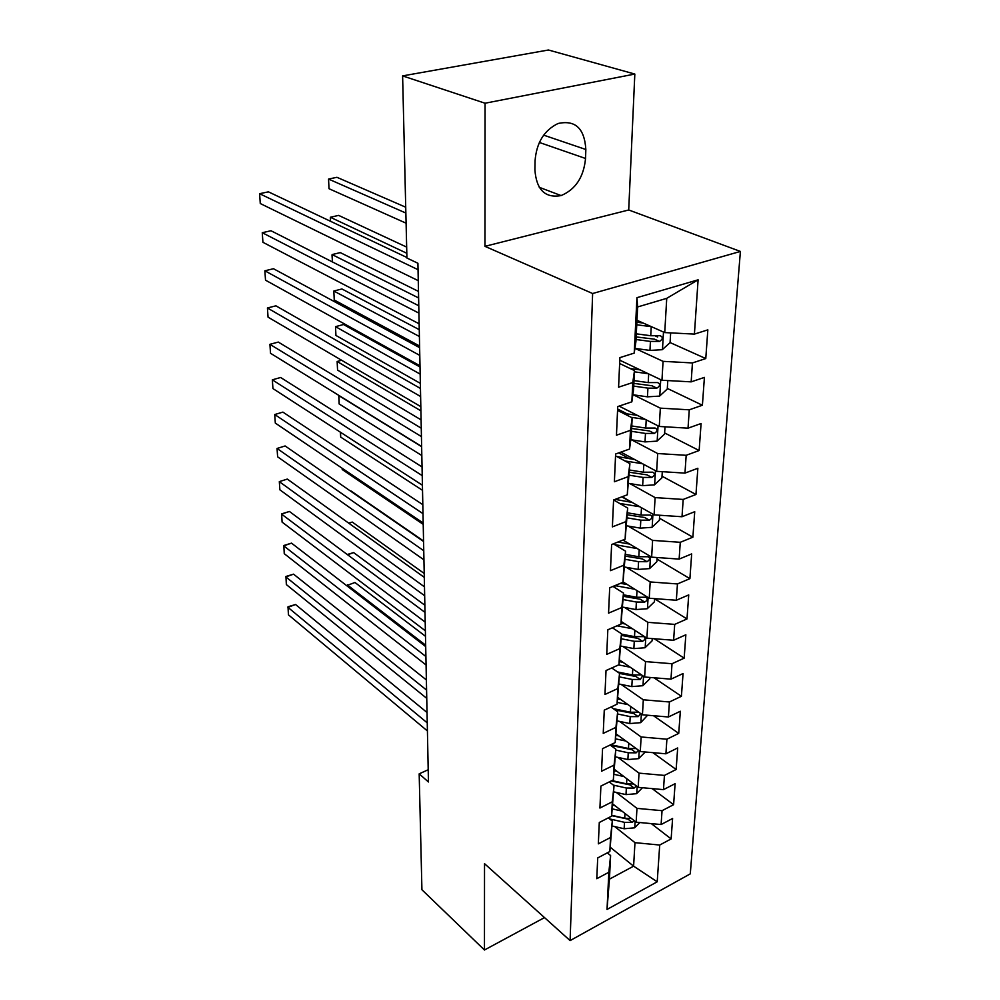 <?xml version="1.0" encoding="UTF-8"?>
<svg xmlns="http://www.w3.org/2000/svg" width="1000" height="1000" viewBox="0 0 1000 1000"><rect width="100%" height="100%" fill="white"/><g stroke="black" fill="none" stroke-linecap="round" stroke-linejoin="round"><path stroke-width="1.5" d="M634.825 74.062L485.062 103.225L484.963 246.337L628.713 209.975L634.825 74.062L548.438 50L402.612 75.9L406.925 258.038L417.912 263.25L428.45 781.975L419.175 773.85L421.925 889.75L484.462 950L544.513 917.588M628.713 209.975L740.4 251.438L690.275 873.863L570.1 940.6L592.625 293.525L740.4 251.438M610.3 847.275L633.6 866.162L657.212 881.8L659.712 845.037L671.125 838.925L672.6 818.487L661.1 824.538L662.05 810.688L673.6 804.675L675.113 783.688L663.475 789.638L664.438 775.413L676.137 769.5L677.688 747.95L665.913 753.8L666.9 739.2L678.737 733.388L680.337 711.25L668.413 716.988L669.425 701.975L681.413 696.287L683.05 673.538L670.975 679.15L672.025 663.725L684.163 658.162L685.85 634.775L673.612 640.263L674.7 624.388L686.988 618.962L688.725 594.913L676.338 600.25L677.45 583.938L689.9 578.65L691.675 553.913L679.125 559.1L680.275 542.3L692.887 537.175L694.725 511.712L682.013 516.737L683.188 499.438L695.962 494.487L697.862 468.263L684.975 473.113L686.175 455.3L699.137 450.525L701.087 423.512L688.025 428.175L689.275 409.812L702.4 405.238L704.412 377.4L691.162 381.863L692.45 362.938L705.775 358.562L707.837 329.862L694.412 334.1L664.737 332.587L666.737 298.337L637.625 306.962L635.925 341.55L634.225 353.1L636.938 297.675L698.1 279.825L694.412 334.1M657.212 881.8L607.025 909.45L608.837 872.262L610.6 855.55L607.3 852.862M634.225 353.1L619.9 357.625L618.587 387.188L632.788 382.512L631.85 401.825L617.725 406.575L616.462 435.2L630.45 430.325L629.538 449.038L615.625 454L614.388 481.75L628.188 476.662L627.3 494.8L613.587 499.963L612.388 526.875L625.988 521.6L625.125 539.2L611.613 544.538L610.45 570.65L623.862 565.2L623.025 582.288L609.688 587.788L608.562 613.125L621.788 607.525L620.975 624.113L607.825 629.775L606.737 654.375L619.775 648.625L618.987 664.737L606.025 670.537L604.963 694.45L617.825 688.55L617.062 704.2L604.263 710.15L603.237 733.375L615.925 727.362L615.188 742.575L602.562 748.65L601.55 771.225L614.087 765.088L613.362 779.887L600.9 786.075L599.925 808.037L612.288 801.787L611.587 816.188L599.288 822.487L598.337 843.85L610.538 837.5L609.85 851.513L597.712 857.913L596.788 878.713L608.837 872.262M635.1 348.425L663.062 361.35L661.963 380.25L619.788 360.2M692.45 362.938L663.062 361.35M691.162 381.863L661.963 380.25M636.938 297.675L637.625 306.962M633.362 394.812L660.337 408.15L659.262 426.463L619.087 406.112M689.275 409.812L660.337 408.15M688.025 428.175L659.262 426.463M632.788 382.512L634.487 370.6L619.637 363.5M634.487 370.6L633.55 389.663L631.85 401.825M631.613 439.85L657.688 453.537L656.65 471.325L620.887 452.113M686.175 455.3L657.688 453.537M684.975 473.113L656.65 471.325M630.45 430.325L632.163 417.825L617.562 410.375M632.163 417.825L631.25 436.312L629.538 449.038M629.837 483.575L655.113 497.6L654.1 514.862L622.137 496.737M683.188 499.438L655.113 497.6M682.013 516.737L654.1 514.862M628.188 476.662L629.9 463.625L615.538 455.838M629.9 463.625L627.3 494.8M628.088 526.05L652.613 540.388L651.637 557.15L622.95 540.062M680.275 542.3L652.613 540.388M679.125 559.1L651.637 557.15M625.988 521.6L627.712 508.062L613.587 499.975M627.712 508.062L625.125 539.2M626.325 567.325L650.188 581.95L649.237 598.237L623.062 581.912M677.45 583.938L650.188 581.95M676.338 600.25L649.237 598.237M623.862 565.2L625.588 551.2L613.375 543.837M625.588 551.2L623.025 582.288M624.6 607.45L647.825 622.337L646.9 638.175L621.287 621.487M674.7 624.388L647.825 622.337M673.612 640.263L646.9 638.175M621.788 607.525L623.525 593.088L612.987 586.425M623.525 593.088L620.975 624.113M622.875 646.475L645.537 661.612L644.638 677.013L619.538 659.987M672.025 663.725L645.537 661.612M670.975 679.15L644.638 677.013M619.775 648.625L621.525 633.787L612.438 627.788M621.525 633.787L618.987 664.737M621.188 684.45L643.312 699.8L642.438 714.788L617.825 697.45M669.425 701.975L643.312 699.8M668.413 716.988L642.438 714.788M617.825 688.55L619.575 673.337L611.763 667.975M619.575 673.337L617.062 704.2M619.525 721.4L641.137 736.963L640.288 751.55L616.15 733.925M666.9 739.2L641.137 736.963M665.913 753.8L640.288 751.55M615.925 727.362L617.675 711.8L611 707.025M617.675 711.8L615.188 742.575M617.888 757.375L639.025 773.138L638.2 787.337L614.5 769.438M664.438 775.413L639.025 773.138M663.475 789.638L638.2 787.337M614.087 765.088L615.837 749.212L610.15 745M615.837 749.212L613.362 779.887M616.275 792.425L636.975 808.363L636.163 822.188L612.888 804.05M662.05 810.688L636.975 808.363M661.1 824.538L636.163 822.188M612.288 801.787L614.038 785.612L609.25 781.938M614.038 785.612L611.587 816.188M614.7 826.575L634.975 842.663L633.6 866.162L609.438 879.163L610.6 855.55M659.712 845.037L634.975 842.663M610.538 837.5L612.3 821.038L608.288 817.875M612.3 821.038L609.85 851.513M485.062 103.225L402.612 75.9M570.1 940.6L484.525 863.675L484.462 950M484.963 246.337L592.625 293.525M428.2 769.737L419.175 773.85M636.962 320.275L664.737 332.587M607.025 909.45L609.438 879.163M666.737 298.337L698.1 279.825M585.837 149.5C584.538 128.387 575.275 119.725 558.025 123.513C544.15 130.287 536.5 142.713 535.062 160.8L534.913 169.938C536.425 189.85 545.15 198.4 561.087 195.575C575.538 189.537 583.7 177.162 585.55 158.475L585.837 149.5L543.65 135.137M671.125 838.925L651.312 823.612M673.6 804.675L652.15 788.612M676.137 769.5L652.9 752.663M678.737 733.388L653.512 715.725M681.413 696.287L653.975 677.775M684.163 658.162L654.237 638.75M686.988 618.962L654.625 598.825M689.9 578.65L657.025 559.087M692.887 537.175L659.488 518.237M631.388 502.3L621.812 496.863M695.962 494.487L662.025 476.2M629.587 458.738L618.725 452.887M699.137 450.525L664.625 432.95M627.163 413.875L617.612 409.012M702.4 405.238L667.312 388.425M705.775 358.562L670.075 342.562M657.625 336.987L655.487 336.025M427.038 712.513L295.55 604.513L287.925 607.337L427.25 722.875M295.55 604.513L288 606.775L288.438 614.837L427.413 730.95M615.125 805.788L612.762 805.25M621.912 811.075L612.362 808.9M639.812 822.537L634.6 827.825L624.15 828.763L612.05 825.962M425.487 636.3L354.963 582.5L347.688 585.2L347.75 586.487M631.438 818.5L624.725 818.275L611.675 815.275M609.6 818.9L624.5 822.337L632.188 822.387L634.263 820.7M632.188 822.387L628.038 819.15L611.65 815.625M425.675 645.225L347.688 585.2L354.963 582.5M347.625 586.388L347.55 584.738M426.375 679.938L293.55 574.15L285.837 576.912L426.587 690.1M293.55 574.15L285.925 576.475L286.363 584.587L426.75 698.363M425.7 646.575L291.512 543.138L283.712 545.85L425.9 656.525M291.512 543.138L283.812 545.513L284.25 553.675L426.075 665M617 771.325L614.362 770.738M623.875 776.525L613.962 774.325M642.487 787.725L636.575 793.688L626 794.613L613.737 791.85M424.862 605.237L353.638 552.6L347.6 554.763M633.775 784L626.575 783.838L611.95 780.588M613.413 785.125L626.35 788.025L634.138 788.062L636.4 785.987M634.138 788.062L629.938 784.875L611.225 780.95M347.238 554.5L353.638 552.6M618.925 735.95L615.988 735.325M625.913 741.05L615.6 738.85M645.263 751.988L638.6 758.637L627.888 759.562L615.462 756.85M424.212 573.475L352.275 522.075L348.875 523.263M636.213 748.575L628.488 748.5L610.788 744.688M615.788 750.1L628.25 752.788L636.138 752.825L638.55 750.288M636.138 752.825L631.875 749.7L610.638 745.362M348.663 523.1L352.275 522.075M425 612.388L289.425 511.463L281.537 514.1L425.2 622.125M289.425 511.463L281.65 513.875L282.087 522.1L425.375 630.8M424.288 577.375L287.3 479.075L279.312 481.637L424.487 586.875M287.3 479.075L279.312 481.637L279.875 489.825L424.663 595.763M620.925 699.638L617.663 698.962M628.013 704.625L617.263 702.412M647.613 715.225L640.688 722.663L629.825 723.562L617.225 720.913M423.55 541.013L350.887 490.9M638.75 712.188L630.438 712.212L613.25 708.637M617.575 713.975L630.2 716.625L638.2 716.65L640.688 713.562M638.2 716.65L633.875 713.587L615.013 709.9M623 662.325L619.35 661.612M630.2 667.212L618.6 664.912M649.887 677.438L649.812 678.85L642.825 685.713L631.825 686.6L619.05 684.013M641.538 674.912L632.45 674.938L617.55 671.95M619.4 676.888L632.212 679.463L640.312 679.488L642.7 675.7M640.312 679.488L635.913 676.5L619.562 673.45M342.175 468.275L342.238 469.55L423.212 524.35M342.238 469.55L342.15 468.25M423.562 541.475L285.125 445.962L277.05 448.462L423.75 550.725M277.05 448.462L277.613 456.825L423.938 559.85M625.15 624L621.087 623.225M632.463 628.763L617.013 625.812M652.237 638.587L652.1 640.85L645.025 647.75L633.875 648.612L620.913 646.087M621.275 638.775L634.263 641.287L642.475 641.312C645.3 639.6 645.738 638.038 643.8 636.625L634.513 636.625L621.5 634.125M642.475 641.312L638.025 638.387L621.438 635.413M340.487 432.25L340.712 437.113L422.525 490.337M340.712 437.113L340.35 432.163M422.812 504.675L282.9 412.113L274.725 414.538L423 513.65M274.725 414.538L275.312 423.088L423.188 523.013M627.388 584.6L620.45 583.337M634.812 589.237L614.975 585.612M654.638 598.638L654.45 601.8L647.275 608.725L635.975 609.575L622.837 607.125M623.212 599.587L636.388 602.038L644.712 602.062C647.613 600.275 648.025 598.663 645.95 597.238L636.638 597.25L623.438 594.812M644.712 602.062L640.188 599.212L623.362 596.325M421.637 446.688L338.75 395.575L339.15 403.975L421.812 455.525M339 395.5L339.15 403.975M422.05 466.938L280.625 377.488L272.337 379.837L422.225 475.625M272.337 379.837L272.938 388.587L422.425 485.225M629.725 544.1L617.925 542.038M637.263 548.587L614.65 544.612M657.113 557.537L656.875 561.638L649.6 568.6L638.138 569.438L624.812 567.05M625.188 559.312L638.562 561.675L647 561.7C650 559.825 650.387 558.175 648.15 556.737L638.825 556.763L625.438 554.4M647 561.7L642.412 558.938L625.35 556.138M420.913 410.838L337.15 361.5L337.55 370.087L421.087 419.875M341.6 360.238L337.15 361.5L337.55 370.087M421.262 428.212L278.288 342.075L269.913 344.325L421.438 436.6M269.913 344.325L270.525 353.288L421.637 446.45M632.163 502.425L615.15 499.375M639.812 506.763L619.587 503.413M659.663 515.237L659.362 520.337L651.988 527.325L640.375 528.138L626.812 525.837M420.012 367L343.488 324.513L335.513 326.662L335.925 335.45L420.35 383.375M627.238 517.875L640.8 520.163L649.362 520.175C652.463 518.212 652.812 516.512 650.413 515.062L641.075 515.1L627.487 512.825M649.362 520.175L644.7 517.5L627.388 514.8M420.163 374.113L335.513 326.662L335.925 335.45M420.45 388.462L275.912 305.825L267.425 307.987L420.613 396.538M267.425 307.987L268.05 317.162L420.825 406.65M634.712 459.538L616.625 456.438M642.5 463.725L625.013 460.975M662.288 471.675L661.925 477.837L654.45 484.862L642.663 485.65L628.787 483.4M419.263 329.663L341.9 288.962L333.825 291.025L334.25 300.012L419.588 345.988M629.338 475.225L643.1 477.425L651.8 477.438C654.987 475.375 655.3 473.625 652.725 472.188L643.388 472.225L629.587 470.025M651.8 477.438L647.05 474.862L629.475 472.262M419.4 336.5L333.825 291.025L334.25 300.012M419.625 347.663L273.475 268.725L264.875 270.8L419.775 355.387M264.875 270.8L265.512 280.175L419.988 365.775M637.4 415.387L623.3 413.3M645.312 419.4L631.138 417.3M665 426.812L664.562 434.087L656.988 441.138L645.025 441.9L630.788 439.725M418.475 291.425L340.275 252.6L332.113 254.575L332.463 261.95L332.025 255.4L332.113 254.575L418.612 297.95M631.5 431.325L645.475 433.438L654.3 433.438C657.588 431.275 657.862 429.475 655.113 428.038L645.763 428.075L631.763 425.975M654.3 433.438L649.475 430.975L631.638 428.475M418.775 305.763L270.975 230.738L262.262 232.712L418.925 313.125M262.262 232.712L262.925 242.312L419.137 323.8M640.225 369.913L630.15 368.525M648.275 373.738L634.425 371.825M667.788 380.562L667.275 389.025L659.587 396.1L647.45 396.838L632.837 394.738M406.675 247.1L338.625 215.387L330.35 217.262L330.55 221.287M633.725 386.112L647.925 388.125L656.875 388.125C660.275 385.838 660.5 383.988 657.562 382.562L648.225 382.6L634 380.6M656.875 388.125L651.975 385.763L633.862 383.387M406.812 253.263L330.35 217.262L330.412 221.225M406.912 257.5L268.412 191.838L259.6 193.7L418.038 269.688M259.6 193.7L260.275 203.538L418.263 280.663M651.425 326.688L636.75 324.787M643.238 323.062L636.875 322.238M670.662 332.887L670.075 342.612L662.275 349.7L649.95 350.412L634.913 348.4M405.725 207.213L336.925 177.3L328.55 179.075L329.012 188.713L406.1 223.188M636.025 339.525L650.438 341.425L659.525 341.425C663.037 339.025 663.213 337.113 660.075 335.7L650.75 335.725L636.3 333.837M659.525 341.425L654.538 339.175L636.15 336.925M405.863 213.038L328.55 179.075L329.012 188.713M539.362 142.463L585.55 158.475M634.763 827.65L635.125 821.388M624.725 818.275L624.975 813.475M624.15 828.763L624.5 822.337M636.737 793.512L637.15 786.55M626.575 783.838L626.85 778.775M626 794.613L626.35 788.025M638.775 758.475L639.212 750.775M628.488 748.5L628.775 743.138M627.888 759.562L628.25 752.788M640.863 722.5L641.35 714.025M630.438 712.212L630.75 706.55M629.825 723.562L630.2 716.625M643 685.537L643.538 676.263M632.45 674.938L632.775 668.962M631.825 686.6L632.212 679.463M645.2 647.575L645.788 637.45M634.513 636.625L634.862 630.325M633.875 648.612L634.263 641.287M647.463 608.55L648.1 597.537M614.75 587.55L614.837 585.662M636.638 597.25L637 590.6M635.975 609.575L636.388 602.038M649.788 568.425L650.475 556.462M616.675 545.825L616.712 545M638.825 556.763L639.2 549.75M638.138 569.438L638.562 561.675M652.175 527.15L652.925 514.2M641.075 515.1L641.475 507.7M640.375 528.138L640.8 520.163M654.638 484.688L655.45 470.675M643.388 472.225L643.8 464.425M642.663 485.65L643.1 477.425M657.175 440.962L658.05 425.85M645.763 428.075L646.213 419.85M645.025 441.9L645.475 433.438M659.788 395.925L660.725 379.663M648.225 382.6L648.688 373.938M647.45 396.838L647.925 388.125M662.475 349.525L663.487 332.025M650.75 335.725L651.237 326.662M649.95 350.412L650.438 341.425M539.25 187.3L561.087 195.575"/></g></svg>
